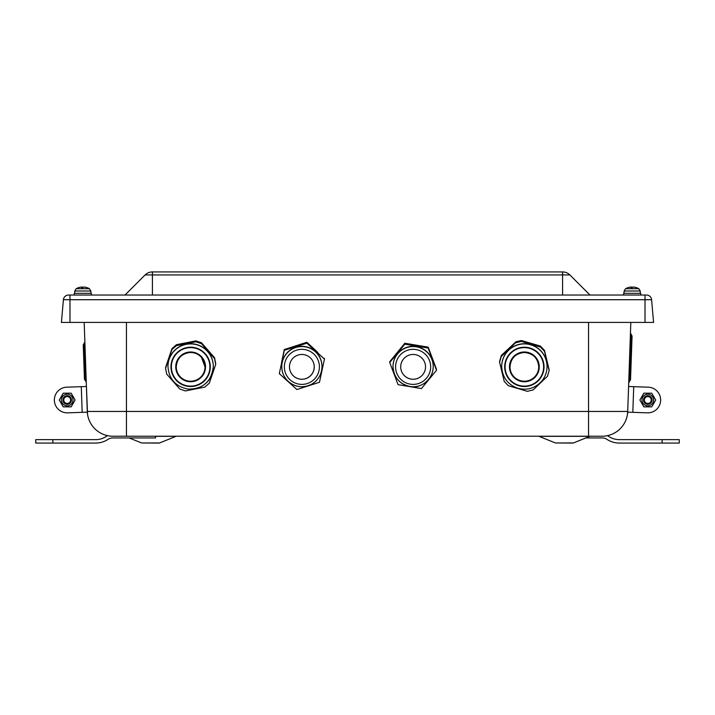 <?xml version="1.0" encoding="UTF-8"?>
<svg xmlns="http://www.w3.org/2000/svg" width="715" height="715" viewBox="0 0 715 715"><rect width="100%" height="100%" fill="white"/><g stroke="black" fill="none" stroke-linecap="round" stroke-linejoin="round"><path stroke-width="1.07" d="M400.713 366.849A12.405 12.396 180 0 0 413.118 379.236A12.405 12.396 180 0 0 425.532 366.849A12.405 12.396 180 0 0 414.146 354.506A12.405 12.396 180 0 0 400.713 366.858A12.405 12.396 180 0 0 413.118 379.263A12.405 12.396 180 0 0 425.532 366.858M389.729 362.469L404.806 343.987L428.196 347.883L436.516 370.272L428.196 348.071L404.806 344.174L389.729 362.469L398.041 384.661L421.439 388.567L436.516 370.272M393.286 363.104A20.109 20.1 180 0 0 393.009 366.411L393.009 366.652A20.109 20.1 180 0 0 409.811 386.475A20.109 20.1 180 0 0 433.227 366.652A20.109 20.1 180 0 0 414.78 346.623A20.109 20.1 180 0 0 393.009 366.652C393.795 377.341 399.39 383.955 409.811 386.484C418.49 388.924 432.798 381.551 433.227 366.652L433.227 366.411A20.109 20.1 180 0 0 414.78 346.382A20.109 20.1 180 0 0 393.286 363.104M410.231 384.152A17.544 17.535 180 0 0 429.554 360.718A17.544 17.535 180 0 0 399.578 355.713A17.544 17.535 180 0 0 410.231 384.152M389.729 361.71L404.806 343.245L428.196 347.15L404.806 343.415L389.881 362.103M428.196 347.15L436.516 369.342L428.196 347.311M433.147 361.102A20.538 20.521 180 0 0 431.217 355.936M420.965 346.677A20.538 20.521 180 0 0 411.867 345.166M399.891 349.957A20.538 20.521 180 0 0 395.172 355.677M200.102 377.663A14.38 14.371 180 0 0 205.008 366.849A14.38 14.371 -0 0 1 184.693 379.942A14.38 14.371 -0 0 1 176.256 366.858A14.38 14.371 180 0 0 200.102 377.663M176.265 366.411A14.38 14.371 180 0 0 176.256 366.84A14.38 14.371 -0 0 1 201.46 357.402A14.38 14.371 -0 0 1 205.008 366.858L201.46 357.402C198.368 354.023 194.534 352.388 189.958 352.504C181.583 353.657 177.016 358.447 176.256 366.858M185.382 390.935L204.839 387.092L209.298 383.195L215.707 364.435L214.554 358.617L201.505 343.701L195.892 341.788L176.435 345.622L171.966 349.528L165.567 368.279L166.711 374.097L179.769 389.014L185.382 390.935M171.966 349.528L165.567 368.279M171.966 349.376L176.435 345.622M176.435 345.47L195.892 341.788M195.892 341.636L201.505 343.701M201.505 343.549L214.554 358.617M214.554 358.465L215.707 364.435M205.562 383.633A22.674 22.666 180 0 0 213.311 366.572L213.311 366.393A22.674 22.666 180 0 0 190.637 343.727A22.674 22.666 180 0 0 167.962 366.393L167.962 366.572A22.674 22.666 180 0 1 207.708 351.655A22.674 22.666 180 0 1 213.311 366.572C211.434 381.721 202.962 389.219 187.911 389.076C175.604 386.583 168.954 379.084 167.962 366.572M165.567 367.546L171.966 348.607L176.435 344.702L195.892 340.867L201.505 342.78L214.554 357.706L215.707 363.515L214.554 357.884L201.505 342.968L195.892 341.055L176.435 344.889L171.966 348.786L165.639 367.912M169.839 355.587A23.103 23.095 180 0 0 168.025 360.914M210.407 353.711A23.103 23.095 180 0 0 205.116 347.66M191.084 342.565A23.103 23.095 180 0 0 181.449 344.46M538.744 366.858C537.903 358.17 533.14 353.38 524.452 352.486C515.667 353.308 510.85 358.09 509.992 366.858A14.38 14.371 0 0 1 526.419 352.638A14.38 14.371 0 0 1 538.744 366.858A14.38 14.371 0 0 1 520.297 380.639A14.38 14.371 0 0 1 509.992 366.858A14.38 14.371 180 0 0 524.372 381.211A14.38 14.371 180 0 0 538.672 365.445M499.579 362.139L501.26 356.302L515.631 342.646L501.26 356.454L499.579 362.139L504.227 381.408L508.311 385.698L527.339 391.311L533.104 389.925L547.476 376.26L549.147 370.576L544.499 351.315L540.415 347.016L521.396 341.404L515.631 342.798M515.631 342.646L521.396 341.404M521.396 341.252L540.415 347.016M540.415 346.864L544.499 351.315M544.499 351.154L549.147 370.576M547.038 367.161A22.674 22.666 180 0 0 547.038 366.572L547.038 366.393A22.674 22.666 180 0 0 502.618 359.976A22.674 22.666 180 0 0 501.689 366.393L501.689 366.572A22.674 22.666 180 0 1 527.607 344.138A22.674 22.666 180 0 1 547.038 366.572C546.984 371.997 545.25 376.814 541.836 381.024C535.321 388.218 527.357 390.64 517.946 388.317C507.73 384.652 502.314 377.404 501.689 366.572M501.26 355.534L515.631 342.065L501.26 355.534L499.66 361.727M549.075 370.102L544.499 350.573L540.415 346.283L521.396 340.671L515.631 342.065M515.631 341.877L521.396 340.492L540.415 346.096L544.499 350.395L549.147 369.843M501.26 355.721L499.579 361.406M547.27 362.594A23.103 23.095 180 0 0 546.144 357.929M535.41 345.372A23.103 23.095 180 0 0 526.097 342.628M511.77 346.292A23.103 23.095 180 0 0 505.657 352.102M81.456 287.064L81.93 287.064L81.456 287.064A13.683 13.505 57.1 0 0 78.677 287.627L78.677 287.627A13.683 13.505 57.1 0 1 81.456 287.064L81.93 287.064A13.683 1.671 85 0 0 81.635 287.627L82.94 287.627A13.683 1.841 -85 0 1 83.369 287.064L83.986 287.064A13.683 13.531 54.4 0 1 86.783 287.627L86.703 287.618M628.065 287.627A13.683 13.505 57.1 0 1 630.827 287.064L631.309 287.064A13.683 1.671 85 0 0 631.005 287.627L632.31 287.627A13.683 1.841 -85 0 1 632.739 287.064L633.356 287.064A13.683 13.531 54.4 0 1 636.153 287.627L636.323 287.627A13.683 13.505 -57.1 0 0 633.544 287.064L633.07 287.064M83.369 287.064A13.683 1.841 -85 0 0 82.94 287.627L81.689 287.779M89.402 288.708L76.174 288.708L74.762 291.005L90.859 291.005L89.402 288.708M86.935 287.627A13.683 13.505 -57.1 0 0 84.173 287.064L83.691 287.064M82.69 287.618A13.683 1.841 85 0 0 82.261 287.064L81.644 287.064M628.127 287.618L628.047 287.627A13.683 13.505 57.1 0 1 630.827 287.064L631.354 287.618L630.827 287.064M638.826 288.708L625.545 288.708L624.141 291.005L640.238 291.005L640.318 293.32L640.238 291.005L638.826 288.708A13.692 13.692 0 0 0 636.323 287.627M632.06 287.618A13.683 1.841 85 0 0 631.631 287.064L631.014 287.064M631.023 287.618L632.319 287.618A13.683 1.841 -85 0 1 632.739 287.064M640.738 295.036L640.738 293.32L623.632 293.32L623.632 295.036L623.632 293.32M91.332 293.32L74.262 293.32L74.262 295.036L74.262 293.32M562.616 271.932L152.384 271.932A10.269 10.269 0 0 0 145.118 274.935L569.882 274.935A10.269 10.269 0 0 0 562.616 271.932M152.411 295.036L152.411 271.932L562.589 271.932L562.589 295.036M589.973 295.036L569.882 274.935M125.027 295.036L145.118 274.935M646.476 295.036L68.524 295.036A5.13 5.13 0 0 0 63.412 299.719L651.588 299.719A5.13 5.13 0 0 0 646.476 295.036M63.412 299.719L61.419 322.411L653.582 322.411L651.588 299.719M73.01 400.016A5.818 5.818 0 0 0 64.287 394.975A5.818 5.818 0 0 0 64.287 405.048A5.818 5.818 0 0 0 73.01 400.016M67.192 395.735A4.281 4.281 0 0 0 62.92 400.016A4.281 4.281 0 0 0 67.192 404.288A4.281 4.281 0 0 0 71.473 400.016A4.281 4.281 0 0 0 67.192 395.735M63.242 393.17L71.142 393.17L75.102 400.016L71.142 406.862L63.242 406.862L59.291 400.016L63.242 393.17M70.633 400.016A3.441 3.441 0 0 1 65.476 402.992A3.441 3.441 0 0 1 65.476 397.031A3.441 3.441 0 0 1 70.633 400.016M71.473 400.016A4.281 4.281 0 0 0 67.192 395.735A4.281 4.281 0 0 0 62.92 400.016A4.281 4.281 0 0 0 67.192 404.288A4.281 4.281 0 0 0 71.473 400.016M81.287 386.681L66.745 387.181A12.834 12.834 0 0 0 54.367 400.463A12.834 12.834 0 0 0 67.639 412.841L82.18 412.332L81.287 386.681L86.417 386.493L86.345 384.357L87.543 414.289A25.669 25.669 0 0 0 99.725 432.557A25.669 25.669 0 0 1 87.284 411.447L84.182 322.411M87.31 412.153L82.18 412.332M641.99 400.016A5.818 5.818 0 0 0 650.713 405.048A5.818 5.818 0 0 0 650.713 394.975A5.818 5.818 0 0 0 641.99 400.016M647.808 404.288A4.281 4.281 0 0 0 652.08 400.016A4.281 4.281 0 0 0 647.808 395.735A4.281 4.281 0 0 0 643.527 400.016A4.281 4.281 0 0 0 647.808 404.288M651.758 406.862L643.857 406.862L639.898 400.016L643.857 393.17L651.758 393.17L655.709 400.016L651.758 406.862M630.818 322.411L627.627 413.833L627.69 412.153L647.361 412.841A12.834 12.834 0 0 0 660.633 400.463A12.834 12.834 0 0 0 648.255 387.181L628.583 386.493M644.367 400.016A3.441 3.441 0 0 1 649.524 397.031A3.441 3.441 0 0 1 649.524 402.992A3.441 3.441 0 0 1 644.367 400.016M643.527 400.016A4.281 4.281 0 0 0 647.808 404.288A4.281 4.281 0 0 0 652.08 400.016A4.281 4.281 0 0 0 647.808 395.735A4.281 4.281 0 0 0 643.527 400.016M282.354 359.27A20.538 20.521 180 0 0 281.799 361.343L284.293 349.546L306.86 342.271L315.655 350.421A20.538 20.521 180 0 0 312.419 348.035M99.725 432.557A25.669 25.669 0 0 0 112.943 436.23L602.057 436.23A25.669 25.669 0 0 0 627.716 411.447L627.457 414.289M585.844 437.938L602.236 437.938A8.553 8.553 0 0 1 606.946 439.35A22.531 22.531 0 0 0 619.351 443.068L679.25 443.068L679.25 439.645L619.351 439.645A19.108 19.108 0 0 1 608.831 436.49A11.976 11.976 0 0 0 607.366 435.667A25.669 25.669 0 0 0 615.275 432.557L615.275 432.557M159.633 442.951L141.561 442.951L158.989 443.068A1.707 1.707 0 0 0 159.633 442.951L175.962 436.347A1.707 1.707 0 0 1 176.596 436.23M573.439 442.951L555.367 442.951L572.804 443.068A1.707 1.707 0 0 0 573.439 442.951L589.768 436.347A1.707 1.707 0 0 1 590.411 436.23M84.862 341.922L86.265 382.114L84.862 341.922L83.253 344.943L84.45 379.218L85.353 380.666L84.45 379.218M86.265 382.114L85.353 380.666L84.057 343.432L83.253 344.943M630.532 379.745L632.06 336.068L631.256 334.557L629.629 381.202L630.532 379.745L628.717 382.65M632.06 336.068L630.451 333.047M107.634 435.667A11.976 11.976 0 0 0 106.169 436.49A19.108 19.108 0 0 1 95.649 439.645L35.75 439.645L35.75 443.068L52.865 443.068L52.865 439.645M155.548 436.23L155.548 437.938L112.764 437.938A8.553 8.553 0 0 0 108.054 439.35A22.531 22.531 0 0 1 95.649 443.068L52.865 443.068M318.363 353.407A20.538 20.521 180 0 0 315.655 350.421L306.86 342.44L295.572 346.114A20.538 20.521 180 0 0 291.416 347.991M300.041 345.211A20.538 20.521 180 0 0 295.572 346.114L284.293 349.715L281.799 361.343A20.538 20.521 180 0 0 281.46 363.452M324.342 358.814L324.449 358.331M289.468 366.849A12.405 12.396 180 0 0 301.882 379.236A12.405 12.396 180 0 0 306.333 355.292A12.405 12.396 180 0 0 289.468 366.858A12.405 12.396 180 0 0 301.882 379.263A12.405 12.396 180 0 0 314.287 366.858M290.111 379.862A17.544 17.535 180 0 0 319.033 370.54A17.544 17.535 180 0 0 296.493 350.18A17.544 17.535 180 0 0 290.111 379.862M286.965 352.933A20.109 20.1 180 0 0 281.773 366.411L281.773 366.652A20.109 20.1 180 0 0 310.042 385.019A20.109 20.1 180 0 0 309.103 347.901A20.109 20.1 180 0 0 281.773 366.652C281.871 372.56 284.078 377.529 288.395 381.569C295.715 387.485 303.571 388.317 311.972 384.044C318.398 380.023 321.741 374.231 321.991 366.652L321.991 366.411A20.109 20.1 180 0 0 286.965 352.933M284.293 350.475L279.306 373.641L296.895 389.541L319.471 382.266L324.449 359.091L306.86 343.2L284.293 350.287L306.86 343.012L324.449 359.091M279.306 373.641L284.293 350.287M205.142 354.202A19.269 19.251 -0 0 1 194.364 385.769A19.269 19.251 -0 0 1 172.395 360.655A19.269 19.251 -0 0 1 205.142 354.202M205.437 353.934A19.671 19.654 180 0 0 172.02 360.521A19.671 19.654 180 0 0 194.444 386.154A19.671 19.654 180 0 0 205.437 353.934M201.845 357.08A14.89 14.881 180 0 0 176.542 362.067A14.89 14.881 180 0 0 193.515 381.47A14.89 14.881 180 0 0 201.845 357.08M518.911 385.34A19.269 19.251 0 0 1 511.091 352.924A19.269 19.251 0 0 1 543.096 362.362A19.269 19.251 0 0 1 518.911 385.34M518.795 385.716A19.671 19.654 180 0 0 543.48 362.255A19.671 19.654 180 0 0 510.814 352.62A19.671 19.654 180 0 0 518.795 385.716M520.154 381.149A14.89 14.881 180 0 0 538.842 363.381A14.89 14.881 180 0 0 514.103 356.088A14.89 14.881 180 0 0 520.154 381.149M81.93 287.064L81.984 287.618L81.939 287.064M82.261 287.064L82.314 287.618M631.631 287.064L631.685 287.618M645.019 295.036L645.019 322.411M69.981 295.036L69.981 322.411M632.82 412.332L633.713 386.681M627.716 411.447L87.284 411.447M588.543 322.411L588.543 436.23M126.457 322.411L126.457 436.23M155.548 436.347L175.962 436.347M555.367 442.951L539.038 436.347L589.768 436.347M662.135 443.068L662.135 439.645M89.455 288.708L89.455 288.708A13.692 13.692 0 0 0 86.953 287.627M76.174 288.708A13.692 13.692 0 0 1 78.677 287.627L78.757 287.618M74.762 291.005L74.682 293.32M90.859 291.005L90.948 293.32M628.047 287.627A13.692 13.692 0 0 0 625.545 288.708M624.141 291.005L624.052 293.32M91.368 295.036L91.368 293.32M141.561 442.951L129.156 437.938M539.038 436.347L538.404 436.23"/></g></svg>
